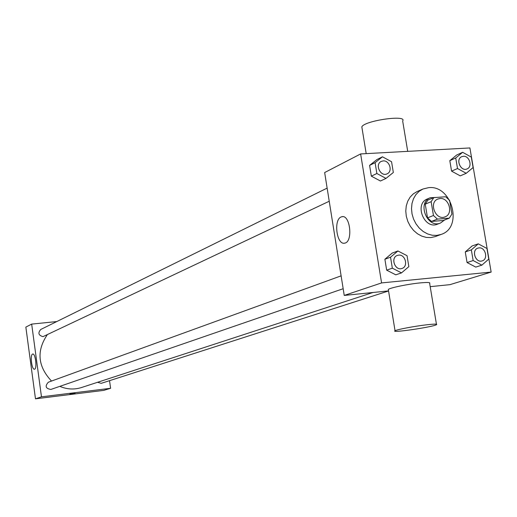 <?xml version="1.0" encoding="UTF-8"?>
<svg xmlns="http://www.w3.org/2000/svg" width="517" height="517" viewBox="0 0 517 517"><rect width="100%" height="100%" fill="white"/><g stroke="black" fill="none" stroke-linecap="round" stroke-linejoin="round"><path stroke-width="0.78" d="M439.98 198.522C449.053 197.384 453.668 214.038 445.047 216.862C435.753 220.998 428.309 202.457 437.886 199.019L439.98 198.522M431.139 201.701L433.446 215.505L437.427 219.111L449.273 218.174L451.916 214.077L449.603 200.357L445.66 196.764L433.821 197.61L431.139 201.701L425.233 204.144L427.52 217.857L433.446 215.505M425.233 204.144L427.902 200.079L433.821 197.61M427.52 217.857L431.469 221.431L443.256 220.494L449.273 218.174M436.968 197.384L430.331 197.714C416.792 202.638 427.3 228.831 440.49 223.027L444.633 219.964M440.49 223.027L437.518 224.165C424.367 229.955 413.891 203.86 427.397 198.948L430.331 197.714M431.469 221.431L437.427 219.111M428.645 187.645C451.936 184.847 463.406 227.467 441.169 234.414L436.781 235.403L432.18 235.241L427.585 233.923L423.223 231.519L419.313 228.139L416.043 223.939L413.574 219.137L412.036 213.96L411.5 208.668L411.984 203.517L413.471 198.761L415.881 194.638L419.093 191.335L422.951 189.022L428.645 187.645M441.169 234.414L435.269 236.592L430.9 237.581L426.325 237.419L421.756 236.12L417.419 233.736L413.529 230.375L410.278 226.207L407.829 221.438L406.304 216.3L405.774 211.046L406.259 205.928L407.745 201.21L410.143 197.113L413.341 193.83L417.18 191.523L422.951 189.022M478.251 243.85L472.15 245.937L465.261 251.928L467.058 262.539L475.75 267.095L481.883 265.15L488.759 259.088L486.943 248.464L478.251 243.85L471.33 249.873L473.145 260.555L481.883 265.15M397.916 250.965L392.229 253.065L384.887 259.243L386.664 270.158L395.789 274.824L401.509 272.886L408.844 266.623L407.041 255.695L397.916 250.965L390.535 257.188L392.332 268.181L401.509 272.886M381.585 282.922L491.15 272.078L469.908 147.946L360.633 153.937L381.585 282.922L344.238 295.427L388.551 290.909M462.644 152.295L456.698 155.01L449.809 160.677L451.58 171.133L460.24 175.87L466.224 173.298L473.1 167.56L471.304 157.09L462.644 152.295L455.723 157.995L457.513 168.523L466.224 173.298M382.457 156.8L376.925 159.559L369.59 165.401L371.342 176.155L380.434 181.008L386.005 178.397L393.334 172.484L391.556 161.718L382.457 156.8L375.09 162.674L376.861 173.505L386.005 178.397M430.196 286.664L449.977 284.647L491.15 272.078M360.633 153.937L324.657 172.549L344.238 295.427M341.149 216.959L341.911 216.713C350.306 214.355 353.189 242.215 344.639 243.145C336.709 245.297 333.316 219.764 341.149 216.959M388.422 290.121L388.312 289.455C389.915 287.814 408.042 284.059 420.114 282.909C427.514 282.217 430.7 282.392 429.659 283.419L436.438 324.204M407.713 151.358L402.665 120.978C407.506 114.451 364.226 120.681 361.829 126.859L362.068 128.306M427.036 324.754C434.442 323.939 437.602 323.92 436.516 324.682C432.968 327.035 389.992 333.329 395.046 330.764C396.713 329.542 414.957 326.104 427.036 324.754M372.925 292.506L81.479 387.537C74.241 389.799 67.016 389.411 59.823 386.354M51.506 381.055C37.799 366.417 36.364 351.017 47.196 334.867M327.138 188.11L40.765 329.465C37.735 332.948 38.471 335.339 42.982 336.645L329.226 201.249M388.564 290.974L101.235 383.336L97.539 382.296M343.172 288.719L50.879 389.437C45.619 388.59 44.772 386.18 48.34 382.212L341.117 275.845M56.773 321.561L31.673 324.101L41.47 396.823L110.599 388.293L109.533 380.667M31.673 324.101L25.85 327.112L35.479 398.827L103.781 390.374L110.599 388.293M35.479 398.827L41.47 396.823M32.571 354.08L32.726 354.029C35.479 353.143 37.308 369.106 34.458 369.209C31.802 370.049 29.902 354.875 32.571 354.08M73.285 393.502L69.866 394.122L73.285 393.502M75.107 393.392L69.86 394.128M387.143 173.809L387.143 173.809C380.628 177.273 374.47 164.367 381.229 161.414L383.155 160.903C389.508 160.192 392.998 171.424 387.162 173.802C380.654 177.266 374.489 164.361 381.249 161.401M376.925 159.559L369.59 165.401L375.09 162.674M369.59 165.401L371.342 176.155L376.861 173.505M371.342 176.155L380.434 181.008M401.987 268.446L401.987 268.446C395.027 271.212 390.186 257.653 397.334 255.424L398.62 255.133C405.393 254.164 408.553 266.559 402.013 268.439C395.053 271.205 390.212 257.64 397.36 255.411M392.229 253.065L384.887 259.243L390.535 257.188M384.887 259.243L386.664 270.158L392.332 268.181M386.664 270.158L395.789 274.824M467.09 168.91L467.077 168.917C460.809 172.006 455.206 159.268 461.707 156.69L463.348 156.283C469.462 155.591 472.803 166.804 467.103 168.91C460.834 171.999 455.231 159.255 461.726 156.677L461.726 156.677M456.698 155.01L449.809 160.677L455.723 157.995M449.809 160.677L451.58 171.133L457.513 168.523M451.58 171.133L460.24 175.87M482.193 260.878L482.167 260.885C475.53 263.366 471.065 250.079 477.876 248.128L478.968 247.895C485.444 246.964 488.494 259.211 482.193 260.878C475.556 263.36 471.09 250.066 477.902 248.121L477.876 248.128M472.15 245.937L465.261 251.928L471.33 249.873M465.261 251.928L467.058 262.539L473.145 260.555M467.058 262.539L475.75 267.095M366.191 153.633L361.829 126.859M388.312 289.455L395.046 330.764M342.713 216.655L341.911 216.713"/></g></svg>
